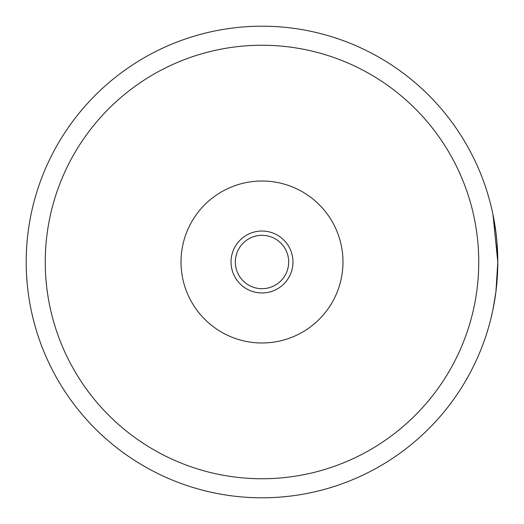 <?xml version="1.0" encoding="UTF-8"?>
<svg xmlns="http://www.w3.org/2000/svg" width="524" height="524" viewBox="0 0 524 524"><rect width="100%" height="100%" fill="white"/><g stroke="black" fill="none" stroke-linecap="round" stroke-linejoin="round"><path stroke-width="0.79" d="M342.984 262A80.984 80.984 0 0 1 262 342.984A80.984 80.984 0 0 1 181.016 262A80.984 80.984 0 0 1 262 181.016A80.984 80.984 0 0 1 342.984 262M292.962 262A30.962 30.962 0 0 1 262 292.962A30.962 30.962 0 0 1 231.038 262A30.962 30.962 0 0 1 262 231.038A30.962 30.962 0 0 1 292.962 262M235.322 262A26.678 26.678 0 0 0 262 288.678A26.678 26.678 0 0 0 288.678 262A26.678 26.678 0 0 0 262 235.322A26.678 26.678 0 0 0 235.322 262M478.746 262A216.746 216.746 0 0 0 262 45.254A216.746 216.746 0 0 0 45.254 262A216.746 216.746 0 0 0 262 478.746A216.746 216.746 0 0 0 478.746 262M26.2 262A235.8 235.8 0 0 0 262 497.8A235.8 235.8 0 0 0 497.8 262A235.8 235.8 0 0 0 262 26.2A235.8 235.8 0 0 0 26.2 262M493.156 308.584L495.927 291.665L497.8 262L492.979 214.571L495.959 232.597L496.922 241.702L497.8 262L497.584 251.972M495.599 294.161L492.874 309.953L494.715 299.997M496.614 285.58L497.689 269.329M497.656 270.07L497.8 262M494.787 299.59L495.894 291.927"/></g></svg>
